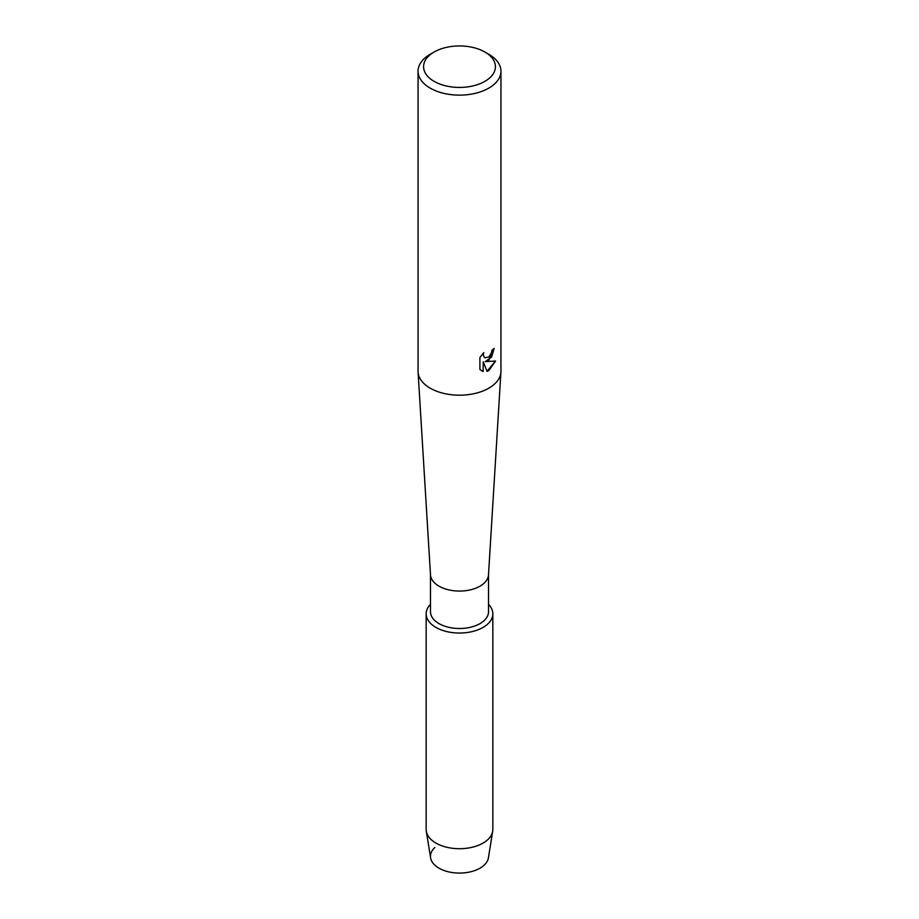 <?xml version="1.0" encoding="UTF-8"?>
<svg xmlns="http://www.w3.org/2000/svg" width="919" height="919" viewBox="0 0 919 919"><rect width="100%" height="100%" fill="white"/><g stroke="black" fill="none" stroke-linecap="round" stroke-linejoin="round"><path stroke-width="1.38" d="M492.837 613.8A33.337 19.242 180 0 1 483.072 627.401A33.337 19.242 180 0 0 488.517 604.311A33.337 19.242 180 0 1 492.837 613.8L492.837 829.466A33.337 19.242 180 0 1 492.687 831.258L488.391 857.886A29.017 16.749 180 0 1 480.017 868.168A29.017 16.749 180 0 1 441.476 869.454A29.017 16.749 180 0 1 434.836 847.502M488.517 574.605L488.517 611.755A29.017 16.749 180 0 1 480.017 623.599A29.017 16.749 180 0 1 448.392 627.229A29.017 16.749 180 0 1 430.483 611.755L430.483 574.605M483.072 627.401A33.337 19.242 180 0 1 439.316 629.113A33.337 19.242 180 0 1 430.483 604.311A33.337 19.242 180 0 0 426.163 613.8A33.337 19.242 180 0 0 446.737 631.583A33.337 19.242 180 0 0 483.072 627.401M484.899 52.027L488.805 54.278A41.447 23.928 180 0 1 500.947 71.2L500.947 371.265A41.447 23.928 180 0 1 500.924 372.115L488.494 574.903A29.017 16.749 180 0 1 480.017 586.161A29.017 16.749 180 0 1 448.874 589.895A29.017 16.749 180 0 1 430.506 574.903L418.076 372.115A41.447 23.928 180 0 1 418.053 371.265L418.053 71.2A41.447 23.928 180 0 1 430.195 54.278L434.101 52.027A35.921 20.735 180 0 1 484.899 52.027A35.921 20.735 180 0 1 484.899 81.354A35.921 20.735 180 0 1 434.101 81.354A35.921 20.735 180 0 1 434.101 52.027L430.195 54.278M500.924 372.115A41.447 23.928 180 0 1 488.805 388.186A41.447 23.928 180 0 1 444.314 393.527A41.447 23.928 180 0 1 418.076 372.115M483.233 371.471L479.902 369.518L479.902 357.502L483.75 352.597L483.222 354.987L484.646 357.824L488.805 357.031L491.516 352.735L491.918 350.254A41.447 23.928 0 0 0 494.238 348.393L488.805 360.259L485.255 361.627L495.582 361.029L488.805 370.633L487.059 371.368L483.233 361.741L483.141 371.425L483.233 361.741M500.947 71.2A41.447 23.928 180 0 1 488.805 88.121A41.447 23.928 180 0 1 443.636 93.313A41.447 23.928 180 0 1 418.053 71.2M494.135 348.473L491.596 357.031L485.255 361.627M484.6 357.801L483.13 354.929L483.543 352.804M481.43 370.736L483.141 371.425M487.024 371.287L495.444 361.052M492.687 831.258A33.337 19.242 180 0 1 483.072 843.079A33.337 19.242 180 0 1 448.185 847.571A33.337 19.242 180 0 1 426.313 831.258A33.337 19.242 180 0 1 426.163 829.466L426.163 613.8M480.017 868.168A29.017 16.749 180 0 1 449.655 872.085A29.017 16.749 180 0 1 430.609 857.886L426.313 831.258"/></g></svg>
